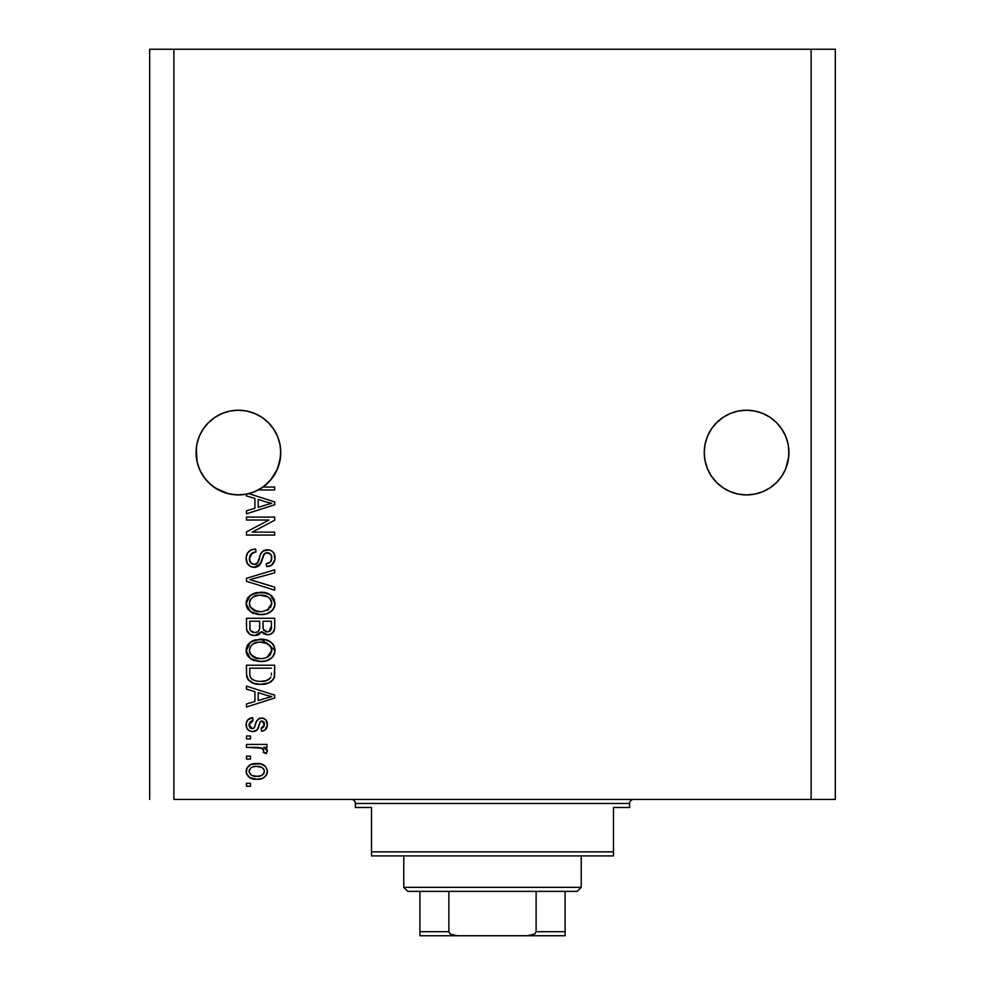 <?xml version="1.0" encoding="UTF-8"?>
<svg xmlns="http://www.w3.org/2000/svg" width="985" height="985" viewBox="0 0 985 985"><rect width="100%" height="100%" fill="white"/><g stroke="black" fill="none" stroke-linecap="round" stroke-linejoin="round"><path stroke-width="1.48" d="M246.619 411.028A42.343 42.343 0 0 0 238.456 410.228L246.669 411.04L254.61 413.441L246.669 411.04L254.61 413.441L261.936 417.357L268.351 422.627A42.343 42.343 0 0 0 254.623 413.454L261.936 417.357L268.351 422.627L273.621 429.041A42.343 42.343 0 0 0 273.608 429.029M238.358 410.228A42.343 42.343 0 0 0 230.195 411.028M222.204 413.441L214.878 417.357L222.204 413.441A42.343 42.343 0 0 0 214.878 417.357L222.204 413.441L230.145 411.04A42.343 42.343 0 0 0 222.228 413.429M214.878 417.357A42.343 42.343 0 0 0 208.438 422.651L203.193 429.041L199.278 436.367L196.877 444.309L199.278 436.367L203.193 429.041L208.463 422.627L214.878 417.357M770.122 417.357L776.537 422.627A42.343 42.343 0 0 0 762.833 413.454L754.855 411.04L762.796 413.441L770.122 417.357L762.796 413.441L770.122 417.357L776.537 422.627L781.807 429.041L785.722 436.367L788.123 444.309L785.722 436.367L788.123 444.309L788.936 452.571L788.739 448.421L788.739 456.72L785.722 468.774L781.807 476.1L776.537 482.515L770.122 487.784L762.796 491.7L754.855 494.101L746.593 494.926L738.331 494.101L730.39 491.7L723.064 487.784L730.39 491.7L723.064 487.784L730.39 491.7L738.331 494.101L730.39 491.7L738.331 494.101L746.593 494.926L738.331 494.101L746.593 494.926L754.855 494.101L762.796 491.7L754.855 494.101L762.796 491.7L770.122 487.784L762.796 491.7L754.855 494.101A42.343 42.343 0 0 1 711.379 476.1L707.464 468.774L705.063 460.832L704.238 452.571A42.343 42.343 0 0 1 746.593 410.228A42.343 42.343 0 0 1 788.936 452.571L788.123 460.832L785.722 468.774L781.807 476.1L776.537 482.515L770.122 487.784L762.796 491.7A42.343 42.343 0 0 0 770.098 487.797M762.772 413.429A42.343 42.343 0 0 0 754.904 411.053L762.796 413.441M738.282 411.04A42.343 42.343 0 0 0 730.402 413.441L738.331 411.04L746.593 410.228L754.805 411.028A42.343 42.343 0 0 0 746.642 410.228M738.331 411.04L730.39 413.441L738.331 411.04L746.593 410.228A42.343 42.343 0 0 0 738.381 411.028M730.378 413.454A42.343 42.343 0 0 0 716.624 422.651L711.379 429.041L707.464 436.367L705.063 444.309L707.464 436.367L711.379 429.041L716.649 422.627L723.064 417.357L716.649 422.627L723.064 417.357L730.39 413.441M716.649 482.515L711.379 476.1L716.649 482.515L723.064 487.784L716.649 482.515L711.379 476.1L707.464 468.774L705.063 460.832L704.238 452.571L705.063 444.309L707.464 436.367L711.379 429.041L716.649 422.627M268.351 422.627L273.621 429.041L277.536 436.367L279.937 444.309L277.536 436.367L279.937 444.309L280.762 452.571L279.568 462.544L276.059 471.95L270.444 480.274L263.02 487.033L274.704 487.033L274.704 489.976L258.279 489.976A42.343 42.343 0 0 1 248.762 493.633L274.704 501.919L274.704 504.776L246.472 513.801L246.472 510.759L254.906 508.285L254.906 498.422L246.472 495.96L246.472 494.15L237.2 494.901L227.978 493.608L219.261 490.345L211.467 485.248L204.978 478.562L200.103 470.633L197.086 461.83L196.261 448.421L196.064 452.571A42.343 42.343 0 0 1 238.407 410.228A42.343 42.343 0 0 1 280.762 452.571L280.553 448.421L280.553 456.72L277.536 468.774L273.621 476.1L268.351 482.515L261.936 487.784L254.61 491.7L246.669 494.101L238.407 494.926L230.145 494.101L222.204 491.7L214.878 487.784L222.167 491.687L227.904 493.596L214.878 487.784L208.463 482.515L203.193 476.1L199.278 468.774L196.877 460.832L196.064 452.571L196.877 444.309L199.278 436.367L203.193 429.041L208.463 422.627M261.936 487.784L254.61 491.7L246.669 494.101L254.61 491.7L263.02 487.033A42.343 42.343 -89.8 0 1 258.279 489.976L274.704 489.976L274.704 487.033L263.02 487.033A42.343 42.343 -89.8 0 1 258.279 489.976A42.343 42.343 0 0 1 246.472 494.15L246.472 495.96L254.906 498.422L254.906 508.285L246.472 510.759L246.472 513.801L274.704 504.776L274.704 501.919L248.762 493.633A42.343 42.343 0 0 1 196.064 452.571L196.261 456.708A42.343 42.343 0 0 0 196.261 456.72M173.877 799.426L811.123 799.426L811.123 49.25L173.877 49.25L173.877 799.426L173.877 49.25L149.683 49.25L149.683 799.426L149.683 49.25L811.123 49.25L811.123 799.426L835.317 799.426L835.317 49.25L835.317 799.426L173.877 799.426M238.407 410.228L230.145 411.04L238.407 410.228L246.669 411.04M246.472 520.031L268.954 520.031L246.472 520.031L246.472 517.1L274.704 517.1L274.704 520.228L252.197 532.134L274.704 532.134L274.704 535.064L246.472 535.064L246.472 531.925L268.954 520.031L246.472 531.925L246.472 535.064L274.704 535.064L274.704 532.134L252.197 532.134L274.704 520.228L274.704 517.1L246.472 517.1L246.472 520.031L246.472 517.1L274.704 517.1L274.704 520.228M255.398 567.274L251.003 566.683L247.235 563.371L246.139 557.498L247.678 552.819L250.879 550.061L255.644 549.002L256.001 551.932L251.224 553.865L249.439 558.039L250.559 562.681L254.241 564.405L257.442 562.977L260.693 554.062L263.13 550.997L268.917 549.864L272.02 551.169L273.978 553.361L274.95 559.628L271.491 565.23L266.639 566.597L266.27 563.666L270.333 562.103L271.774 558.027L270.727 554.284L266.504 552.708L263.697 554.592L259.978 564.811L258.402 566.24L254.327 567.335L261.074 562.977L264.411 553.595L267.267 552.671C270.321 553.053 271.823 554.838 271.774 558.027C271.638 561.524 269.804 563.408 266.27 563.666L266.639 566.597C271.995 566.19 274.815 563.297 275.074 557.929C274.889 552.893 272.303 550.159 267.341 549.741C262.909 550.221 260.323 552.757 259.584 557.35C259.301 561.179 257.528 563.531 254.241 564.405C250.99 563.986 249.377 562.09 249.402 558.692C249.673 554.567 251.864 552.314 256.001 551.932L255.644 549.002C249.661 549.359 246.472 552.499 246.102 558.446C246.262 563.851 249.008 566.806 254.327 567.335L254.856 567.311M253.613 580.67L274.704 587.134L274.704 590.187L246.472 581.285L246.472 578.257L274.704 569.81L274.704 572.839L249.771 579.623L274.704 587.134L274.704 590.187L274.704 587.134L249.771 579.623L274.704 572.839L274.704 569.81L246.472 578.257L246.472 581.285L246.472 578.257L274.704 569.81L274.704 572.839L251.052 579.303M246.102 603.448L247.247 598.72L248.688 596.738L255.152 592.933L265.408 592.773L271.257 595.506L274.359 599.643L274.766 606.009L272.032 610.688L266.467 613.852L259.227 614.591L252.726 613.113L247.21 608.151L246.102 603.448L250.424 611.759L260.557 614.628C268.77 614.849 273.608 611.119 275.074 603.473C273.571 595.666 268.609 591.923 260.212 592.268L250.535 595.125L246.102 603.448L246.373 605.861M246.102 650.383L247.247 645.655L248.688 643.673L255.152 639.868L265.408 639.708L271.257 642.442L274.359 646.579L274.766 652.932L272.032 657.623L266.467 660.787L259.227 661.526L252.726 660.048L247.21 655.074L246.102 650.383L250.424 658.694L260.557 661.563C268.77 661.772 273.608 658.054 275.074 650.395C273.571 642.589 268.609 638.859 260.212 639.203L250.535 642.06L246.127 650.986M246.472 689.18L254.906 691.642L246.472 689.18L246.472 686.126L274.704 695.151L274.704 698.008L246.472 707.033L246.472 703.979L254.906 701.517L254.906 691.642L254.906 701.517L246.472 703.979L246.472 707.033L274.704 698.008L274.704 695.151L246.472 686.126L246.472 689.18L246.472 686.126L274.704 695.151L274.704 698.008L246.472 707.033L246.472 703.979M250.51 786.227L246.472 786.227L246.472 783.297L250.51 783.297L250.51 786.227L250.51 783.297L246.472 783.297L246.472 786.227L246.472 783.297L250.51 783.297L250.51 786.227L246.472 786.227L250.51 786.227M256.95 779.258L249.661 777.658L246.324 773.25L247.026 767.82L251.261 764.348L260.446 763.831L265.347 766.33L267.157 769.531L267.157 773.2L265.384 776.365L262.355 778.384L256.95 779.258C262.86 779.504 266.332 776.882 267.378 771.378C266.307 765.801 262.761 763.178 256.74 763.498C250.744 763.19 247.198 765.825 246.102 771.378C247.223 777.017 250.83 779.64 256.95 779.258L256.001 779.246M250.51 759.09L246.472 759.09L246.472 756.16L250.51 756.16L250.51 759.09L250.51 756.16L246.472 756.16L246.472 759.09L246.472 756.16L250.51 756.16L250.51 759.09L246.472 759.09L250.51 759.09M262.195 748.218L246.472 747.356L246.472 744.426L267.009 744.426L267.009 747.356L263.734 747.356L267.292 750.164L266.27 753.599L263.34 752.491L263.66 750.028L262.613 748.477L257.122 747.356L261.308 747.886L263.709 750.508L263.34 752.491L266.27 753.599L267.378 750.829L263.734 747.356L267.009 747.356L267.009 744.426L246.472 744.426L246.472 747.356L246.472 744.426L267.009 744.426L267.009 747.356M250.51 738.935L246.472 738.935L246.472 735.992L250.51 735.992L250.51 738.935L250.51 735.992L246.472 735.992L246.472 738.935L246.472 735.992L250.51 735.992L250.51 738.935L246.472 738.935L250.51 738.935M252.726 731.596L249.377 730.821L246.829 728.161L246.201 723.322L247.888 719.764L252.702 717.659L253.071 720.601L250.116 721.857L249.045 724.861L250.055 727.792L252.222 728.666L254.204 727.841L256.494 721.525L258.673 718.804L262.749 718.139L265.901 719.937L267.354 725.157L265.002 730.033L261.505 731.227L261.136 728.297L263.598 727.201L264.436 724.64L263.598 721.697L261.431 721.02L260.089 722.14L257.208 729.799L252.726 731.596C256.445 731.264 258.55 729.134 259.055 725.182L260.225 721.894L261.936 720.958L264.436 724.64L261.136 728.297L261.505 731.227C265.347 730.685 267.304 728.457 267.378 724.541C267.317 720.589 265.371 718.422 261.517 718.028C257.824 718.742 255.718 721.143 255.226 725.231L254.093 727.989L252.222 728.666L249.045 724.861L253.071 720.601L252.702 717.659C248.528 718.2 246.324 720.528 246.102 724.652C246.262 728.962 248.466 731.276 252.726 731.596L252.726 731.596M246.472 673.555C247.629 681.226 252.382 684.809 260.742 684.292L253.724 683.319L248.072 679.613L246.521 674.824L246.472 665.232L274.704 665.232L274.606 675.451L273.301 679.465L268.573 682.999L260.742 684.292C266.75 684.76 271.232 682.556 274.187 677.68L274.704 665.232L246.472 665.232L246.472 673.555L246.472 665.232L274.704 665.232M246.472 626.989C246.521 632.444 249.279 635.3 254.758 635.534L249.87 634.315L247.469 631.939L246.558 628.689L246.472 618.297L274.704 618.297L274.63 628.541L272.956 632.579L270.518 634.241L266.738 634.759L263.475 633.552L261.69 631.644L258.858 634.66L254.758 635.534L261.69 631.644L267.612 634.796C272.316 634.377 274.68 631.791 274.704 627.051L274.704 618.297L246.472 618.297L246.472 626.989L246.472 618.297L274.704 618.297L274.63 628.516M835.317 49.25L811.123 49.25L835.317 49.25M246.127 770.91L247.026 767.808M246.632 768.608L247.013 767.832M248.171 766.33L249.599 765.16M253.083 763.831L254.893 763.572M261.875 764.212L262.798 764.569M263.894 765.148L265.322 766.305M266.997 768.977L267.317 770.43M267.317 772.338L266.849 774.136M266.479 774.887L264.005 777.522M263.229 777.978L262.342 778.384M260.077 779.012L258.772 779.184M252.271 778.729L248.208 776.512M246.533 773.927L246.164 772.363M263.746 769.076L261.702 767.352L256.753 766.428C260.816 766.084 263.389 767.709 264.436 771.304C263.451 774.998 260.89 776.672 256.753 776.328L260.939 775.724M251.803 775.404L256.753 776.328C252.677 776.672 250.104 775.047 249.045 771.452L250.732 774.715M253.465 766.761L255.46 766.478M264.251 772.597L264.165 769.876M262.761 768.041L262.145 767.598M260.557 775.848L262.675 774.776M261.751 775.367L264.017 773.163L264.399 770.676M263.02 774.469L264.017 773.163M250.732 768.029L249.045 771.452C250.03 767.758 252.603 766.084 256.753 766.428L258.021 766.465M266.11 748.612L267.009 749.548M267.378 750.829L267.292 751.592M266.27 753.599L263.488 752.011M263.34 752.491L263.685 751.013M263.66 750.028L262.613 748.477M246.472 747.356L257.122 747.356M250.128 718.336L248.38 719.321M248.946 718.927L250.079 718.348M250.165 718.311L251.384 717.93M252.702 717.659L253.071 720.601L251.471 720.983M249.119 723.864L249.143 725.994M251.298 728.543L252.739 728.629M255.004 725.945L254.093 727.989L252.222 728.666L254.302 727.681M255.595 724.024L255.915 723.039M257.097 720.367L258.673 718.804M258.378 719.013L259.301 718.471M259.4 718.422L260.409 718.127M261.517 718.028L259.338 718.459M266.406 720.626L267.058 722.103M267.243 722.891L267.354 723.926M267.034 727.004L266.578 728.137M265.901 729.183L265.014 730.02M263.894 730.636L262.724 731.005M261.505 731.227L261.136 728.297L262.478 727.964M263.611 727.189L264.349 723.409M264.214 722.83L263.955 722.214M263.598 721.709L261.936 720.958L260.225 721.894M259.966 722.399L259.486 723.741M259.387 724.086L260.052 722.227M258.686 726.376L258.033 728.211M257.824 728.715L257.208 729.799M256.703 730.328L255.189 731.202M250.079 731.141L247.851 729.651M248.712 730.402L247.186 728.814M246.496 727.336L246.188 725.994M246.496 727.324L246.73 727.964M259.055 725.182L259.646 723.273M260.545 721.5L261.431 721.02M267.354 725.157L267.378 724.541M254.758 726.659L254.475 727.349M252.222 728.666L250.178 727.903M249.279 726.511L249.094 725.699M252.271 720.737L253.071 720.601M267.206 697.811L271.762 696.58L266.418 695.275L271.762 696.58L270.099 696.998M258.205 692.615L266.418 695.275L258.205 692.615L258.205 700.544L258.205 692.615M271.762 696.58L258.205 700.544L271.762 696.58M274.581 675.698L274.458 676.584M274.187 677.68L273.805 678.603M273.301 679.465L270.358 682.112M271.811 681.091L270.838 681.829M269.508 682.58L266.012 683.787M264.768 684.021L262.798 684.23M259.252 684.267L258.279 684.193M257.196 684.082L255.718 683.836M253.711 683.307L252.788 682.974M248.885 680.549L247.654 678.948M247.432 678.505L247.001 677.434M246.976 677.348L246.681 676.079M246.644 675.907L246.521 674.848M253.588 683.27L255.694 683.836M274.692 674.159L274.704 673.186M271.306 675.144L271.404 673.124M270.075 678.333L270.85 677.114C268.4 680.352 265.051 681.768 260.791 681.361L266.467 680.61L270.075 678.333L265.778 680.82M256.42 680.967L257.504 681.152M253.379 680.019L253.884 680.241C250.892 678.911 249.525 676.56 249.771 673.198L249.771 668.162L271.404 668.162L249.771 668.162L249.771 673.198M249.993 675.759L250.313 676.917M250.559 677.495L252.419 679.502M252.111 679.281L255.558 680.77M252.443 640.903L255.14 639.868M260.212 639.203L258.932 639.24M261.542 639.228L275.074 650.395L275 649.103M274.766 652.932L274.359 654.163M270.333 658.99L269.151 659.691M268.856 659.851L267.735 660.344M267.206 660.553L266.479 660.775M265.605 661.021L264.399 661.255M263.13 661.44L261.875 661.538M259.227 661.526L252.025 659.704M250.978 659.063L249.476 657.918M248.577 657.02L247.223 655.099M247.186 655.037L246.385 652.846M246.349 652.735L246.201 651.848M246.176 651.602L246.373 652.796M246.201 648.955L246.361 648.007M246.385 647.933L248.688 643.661M248.688 643.673L251.618 641.358M247.888 644.633L247.247 645.655M252.726 660.048L253.551 660.393M265.642 661.009L271.158 658.399M272.956 656.589L273.805 655.308M273.793 645.397L272.217 643.328M265.408 639.708L264.768 639.585M270.419 654.656L271.774 650.42L270.21 645.754L267.945 643.771L260.175 642.134C266.689 641.678 270.555 644.436 271.774 650.42L267.034 657.401L269.779 655.456M265.494 657.968L262.281 658.571M250.399 654.102L254.093 657.414L260.643 658.633C254.339 658.953 250.584 656.195 249.402 650.359L250.399 654.102L256.753 658.275L254.524 657.611M252.973 643.968L250.35 646.739L249.402 650.359C250.51 644.695 254.093 641.949 260.175 642.134L257.122 642.38M252.936 643.993L258.279 642.22L254.068 643.34M271.688 651.553L271.712 649.423M265.47 657.98L269.755 655.493M249.648 652.292L249.944 653.203M250.35 646.739L249.648 648.462M274.15 630.708L273.867 631.336M273.928 631.213L270.543 634.229M270.493 634.254L269.09 634.66M265.839 634.611L263.524 633.589M257.676 635.14L256.888 635.337M254.758 635.534L255.817 635.485M253.047 635.411L251.409 635.017M251.15 634.919L249.882 634.315M249.833 634.291L246.743 629.895M246.669 629.55L246.496 627.851M271.823 633.54L272.956 632.579M259.671 626.645L259.671 626.645C259.917 630.302 258.267 632.284 254.746 632.604C258.267 632.284 259.917 630.302 259.671 626.645L259.671 621.227L259.671 626.645M259.597 628.307L259.671 627.199M251.643 631.804L254.746 632.604L250.498 630.646M271.318 628.135L271.404 626.029C271.848 629.538 270.432 631.483 267.144 631.865L270.099 630.942L271.257 628.652M263.808 630.425L267.144 631.865L263.241 629.304L262.97 621.227L271.404 621.227L271.404 626.029L271.404 621.227L262.97 621.227L263.241 629.304L265.691 631.693M269.102 631.52L271.404 626.029M249.771 621.227L259.671 621.227L249.771 621.227L250.128 629.895L249.771 621.227M250.276 630.228L251.975 632.001L255.3 632.579L257.898 631.68L259.412 629.403M249.882 628.861L250.128 629.895M262.97 626.411L263.02 627.864M265.888 631.742L266.516 631.841M267.144 631.865L268.191 631.779M252.455 593.967L255.14 592.933M257.639 592.428L256.9 592.539M262.897 592.391L270.21 594.731M270.321 594.792L275.074 603.473M274.766 605.997L274.347 607.252M272.993 609.616L272.032 610.7M266.442 613.864L269.151 612.756M268.856 612.916L267.735 613.421M267.206 613.618L266.492 613.84M265.642 614.074L261.875 614.603M261.838 614.603L260.557 614.628M257.898 614.492L252.025 612.769M248.577 610.097L247.223 608.164M247.198 608.114L246.385 605.91M246.361 605.8L246.201 604.913M246.188 602.057L246.361 601.084M246.385 601.01L248.663 596.75M249.574 595.888L250.535 595.125M252.726 613.113L253.551 613.458M270.333 612.067L271.158 611.463M271.934 610.798L273.805 608.373M274.359 599.643L272.217 596.393M270.419 607.72L271.774 603.485L270.21 598.818L267.945 596.848L260.175 595.199C266.689 594.743 270.555 597.513 271.774 603.485L267.034 610.478L268.942 609.321L262.281 611.636M250.399 607.166L254.093 610.478L260.643 611.697C254.339 612.017 250.584 609.259 249.402 603.423L250.399 607.166L256.753 611.34L254.524 610.675M252.973 597.033L250.35 599.803L249.402 603.423C250.51 597.76 254.093 595.014 260.175 595.199L257.122 595.445M252.936 597.07L258.279 595.285L254.068 596.417M270.776 599.656L270.21 598.818M249.648 605.369L249.944 606.267M250.362 599.803L249.944 600.628M246.472 581.285L274.704 590.187L246.472 581.285M246.25 556.537L246.706 554.715M247.075 553.853L247.74 552.72M248.737 551.575L249.907 550.627M254.684 549.051L255.644 549.002L256.001 551.932L254.696 552.117M253.428 552.462L252.246 553.028M252.197 553.053L249.402 558.692M249.5 559.985L249.648 560.785M253.711 564.38L255.447 564.257M255.46 564.257L256.556 563.777M257.75 562.558L258.538 560.822M258.119 561.856L258.575 560.699M258.599 560.65L260.003 555.922M263.155 550.984L264.436 550.283M270.419 550.283L272.032 551.181M273.965 553.348L274.507 554.469M274.643 554.875L274.963 556.353M274.95 559.652L273.744 562.977M272.808 564.159L271.491 565.23M271.491 565.242L270.161 565.919M269.139 566.252L268.4 566.424M266.639 566.597L266.27 563.666L267.354 563.531M267.809 563.432L268.425 563.248M268.683 563.149L270.333 562.115M271.121 561.044L271.552 556.069M271.552 556.057L271.318 555.331M267.267 552.671L265.79 552.856M263.697 554.58L262.97 556.463M262.7 557.399L263.217 555.712M262.281 559.086L261.887 560.563M259.917 564.885L256.162 567.151M252.603 567.175L250.99 566.683M248.208 564.725L246.976 562.866M246.139 559.308L246.213 560.145M251.926 549.63L250.929 550.036M261.887 560.551L262.527 558.076M272.094 551.231L271.306 550.701M259.584 557.35L258.907 559.677M250.424 554.912L251.224 553.865M274.704 532.134L274.704 535.064L246.472 535.064L246.472 531.925M274.704 501.919L274.704 504.776L246.472 513.801L246.472 510.759M267.206 504.579L271.762 503.347L266.418 502.042L271.762 503.347L270.099 503.766M268.856 504.098L258.205 507.312L258.205 499.383L266.418 502.042L258.205 499.383L258.205 507.312L268.856 504.098M270.013 503.791L265.962 504.96M274.704 487.033L274.704 489.976M252.985 775.86L257.393 776.315M249.796 769.039L249.23 770.184M249.082 770.812L249.094 772.08M258.156 681.226L259.905 681.349M260.791 681.361L262.219 681.324M266.467 680.61L267.797 680.056M268.302 679.773L269.016 679.305M271.54 648.425L271.22 647.477M270.776 646.579L270.21 645.754M262.182 642.208L258.279 642.22M249.402 650.359L249.464 651.331M258.686 658.546L261.468 658.62M249.771 627.051L249.845 628.492M271.688 604.605L271.712 602.488M271.54 601.503L271.22 600.542M262.182 595.272L258.279 595.285M249.931 600.653L249.636 601.552M249.402 603.423L249.464 604.408M258.686 611.623L261.468 611.685M230.133 494.101L237.139 494.901L230.145 494.101M238.407 494.926L237.299 494.901L238.407 494.926M263.094 486.984L268.376 482.49M788.123 444.309L788.739 448.421M776.537 422.627L781.807 429.041L785.722 436.367M746.593 410.228L754.855 411.04M704.447 448.421L705.063 444.309M280.553 456.72A42.343 42.343 0 0 0 280.553 456.708L280.762 452.571A42.343 42.343 0 0 1 263.02 487.033M279.937 444.309L280.553 448.421M273.621 429.041L277.536 436.367M196.261 448.421L196.877 444.309M208.463 482.515L203.242 476.161M270.53 480.175L277.536 468.774L279.937 460.832A42.343 42.343 0 0 1 200.115 470.658M268.351 482.515L270.346 480.372M246.472 494.15L254.61 491.7M200.09 470.608A42.343 42.343 0 0 1 196.877 460.832L199.278 468.774M704.447 456.72L704.447 456.708A42.343 42.343 0 0 0 704.447 456.72L704.238 452.571A42.343 42.343 0 0 0 746.593 494.926A42.343 42.343 0 0 0 788.936 452.571L788.739 456.757A42.343 42.343 0 0 0 788.739 456.708M781.782 476.137A42.343 42.343 0 0 1 770.147 487.76L776.537 482.515L781.807 476.1L785.722 468.774L788.123 460.832A42.343 42.343 0 0 1 781.831 476.063M723.064 487.784L730.39 491.7M711.379 476.1A42.343 42.343 0 0 1 705.063 460.832L707.464 468.774M351.337 799.426A4.038 4.038 0 0 1 355.376 803.464L355.376 807.491L371.505 807.491L371.505 851.865L613.495 851.865L613.495 807.491L629.624 807.491L629.624 803.464A4.038 4.038 0 0 1 633.663 799.426A4.038 4.038 0 0 0 629.624 803.464L355.376 803.464A4.038 4.038 0 0 0 351.337 799.426M628.602 807.491L613.495 807.491L613.495 855.891L371.505 855.891L613.495 855.891L613.495 851.865L371.505 851.865L371.505 807.491L355.376 807.491L355.376 803.464L629.624 803.464L629.624 807.491L628.602 807.491L629.624 807.491M371.505 851.865L371.505 855.891L371.505 851.865M355.376 807.491L356.398 807.491M565.094 932.45L565.094 931.712L536.123 931.712L536.123 891.388L577.198 891.388L581.236 887.35L403.764 887.35L407.802 891.388L536.123 891.388L407.802 891.388L403.764 887.35L581.236 887.35L581.236 855.891L581.236 887.35L577.198 891.388L536.123 891.388L536.123 931.712L534.904 933.879L527.664 935.75L457.335 935.75L450.465 934.137M403.764 855.891L403.764 887.35L403.764 855.891M565.094 931.712L565.094 891.388L565.094 935.713L565.094 931.712L536.123 931.712L534.904 933.879L528.933 935.713L419.906 935.75L457.335 935.75L452.349 935.036L450.096 933.866L448.877 931.712L448.877 891.388L448.877 931.712L419.906 931.712L419.906 935.75M449 932.45L448.877 931.712L419.906 931.712L419.906 935.036L419.906 932.93M419.906 891.388L419.906 931.712L419.906 891.388M565.094 935.75L527.664 935.75L565.094 935.713"/></g></svg>
